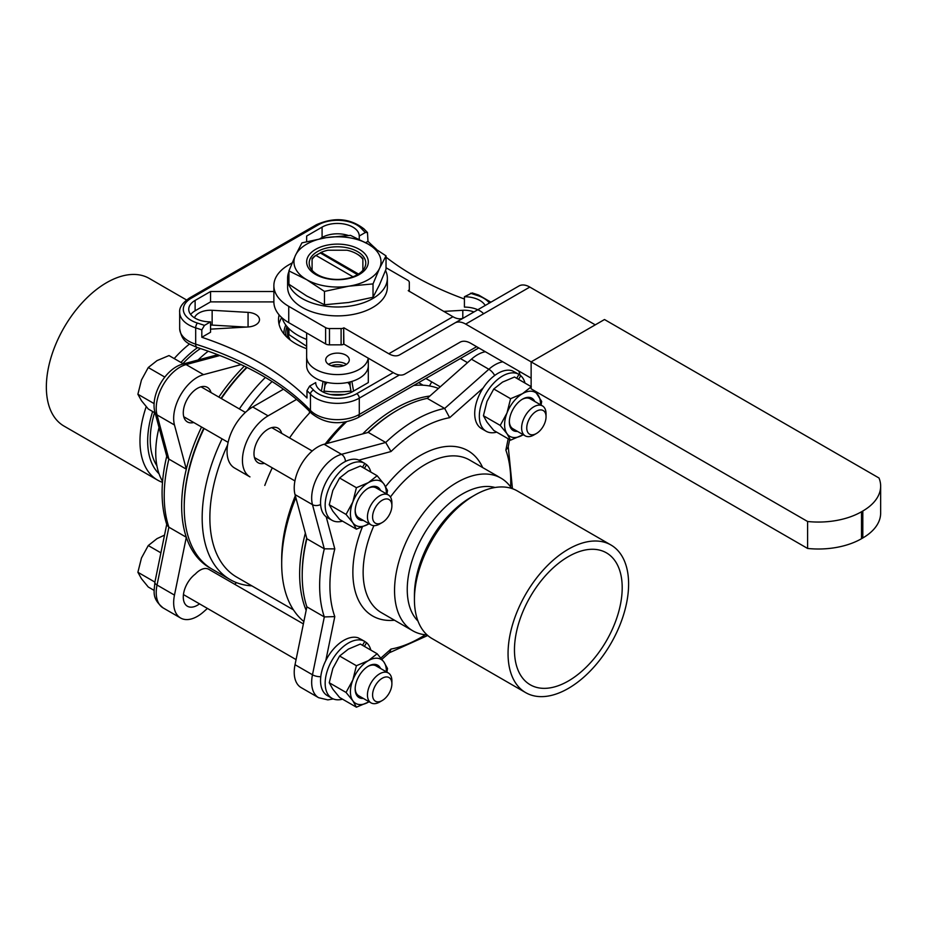<?xml version="1.0" encoding="UTF-8"?>
<svg xmlns="http://www.w3.org/2000/svg" width="927" height="927" viewBox="0 0 927 927"><rect width="100%" height="100%" fill="white"/><g stroke="black" fill="none" stroke-linecap="round" stroke-linejoin="round"><path stroke-width="1.39" d="M287.891 327.567A49.884 28.795 0 0 0 287.602 330.696A49.884 28.795 0 0 0 290.336 340.105M287.602 337.81L287.602 334.485A49.884 28.795 180 0 0 288.019 338.181A49.884 28.795 180 0 1 287.602 334.485L287.602 330.696M368.309 382.573L368.309 358.204L368.309 382.573L352.874 391.495A21.761 12.561 180 0 1 329.155 394.218A21.761 12.561 180 0 1 315.713 382.608A21.761 12.561 180 0 1 315.713 382.584L309.641 386.095L306.988 390.591L306.988 397.996A290.197 167.544 0 0 0 201.819 337.277L201.819 329.873L204.473 325.377L210.545 321.866A21.761 12.561 180 0 1 188.749 309.305A21.761 12.561 180 0 1 195.122 300.418L210.545 291.518L273.871 291.518M470.487 293.233A293.824 169.641 0 0 0 477.532 295.539A3.627 1.425 107.6 0 1 478.633 295.041L472.167 292.932L464.415 296.744A21.761 12.561 180 0 1 485.18 305.481M194.508 317.822A16.327 9.421 180 0 1 212.144 310.29L248.065 312.376A12.7 7.335 180 0 1 259.49 319.676A12.7 7.335 180 0 1 248.065 326.964L212.144 329.05A16.327 9.421 180 0 1 210.545 329.097M321.402 391.078L323.083 381.414M331.159 365.678A12.7 7.335 180 0 1 343.801 365.678M351.878 381.414L353.558 391.09M306.64 348.679A58.946 34.032 180 0 1 278.529 319.676A58.946 34.032 180 0 1 279.12 314.879M531.136 378.17L470.823 343.338A21.761 12.561 -120 0 0 459.943 342.26L404.832 374.079A21.761 12.561 60 0 1 393.952 373.002L343.894 344.102L343.674 327.938A3.627 2.097 180 0 1 341.101 328.552L329.467 328.552A5.446 3.14 180 0 1 325.62 327.637L288.737 306.339A50.788 29.316 180 0 1 273.871 285.609L273.871 301.901L210.545 301.889L195.122 310.788A21.761 12.561 0 0 0 190.684 314.485M210.545 321.866L210.545 332.237L201.819 337.277M210.545 301.889L210.545 291.518M483.627 313.732A21.761 12.561 0 0 0 464.415 307.104L464.415 296.744M359.247 239.34L359.247 236.026L365.319 232.515L367.486 232.515L367.973 241.344L365.667 242.677M348.274 235.458A21.761 12.561 0 0 0 322.086 237.486L319.966 238.714M306.64 241.646L306.64 236.037L322.086 227.115A21.761 12.561 180 0 1 345.806 224.392A21.761 12.561 180 0 1 359.247 236.003A21.761 12.561 180 0 1 359.247 236.026M443.709 311.402L462.805 310.29A16.327 9.421 180 0 1 473.906 311.993M246.142 327.08L212.144 325.099A16.327 9.421 0 0 0 210.545 325.053M351.206 392.364L350.116 386.107A12.7 7.335 0 0 0 347.671 382.469M327.277 382.469A12.7 7.335 0 0 0 324.844 386.107L323.755 392.364M367.973 241.344A290.197 167.544 0 0 0 376.211 249.05M386.026 257.161A290.197 167.544 0 0 0 464.415 299.015M286.119 336.374A51.692 29.849 180 0 1 285.783 333.002A51.692 29.849 180 0 1 286.999 326.571M249.398 476.571L249.954 476.884A36.28 20.939 -60 0 1 244.392 447.822A36.28 20.939 -60 0 1 268.088 415.852L296.605 399.386M283.465 389.201L252.7 406.965A36.28 20.939 120 0 0 229.004 438.935A36.28 20.939 120 0 0 234.566 468.008L249.954 476.884M264.438 463.315A19.954 11.518 -60 0 1 258.112 462.747A19.954 11.518 -60 0 1 258.112 439.711A19.954 11.518 -60 0 1 278.065 428.193A19.954 11.518 -60 0 1 281.715 433.396M309.444 411.229L309.444 413.094A129.687 74.878 120 0 0 289.548 437.915M272.271 467.834A129.687 74.878 120 0 0 264.786 485.447M303.871 621.53A135.122 78.019 -60 0 1 281.692 563.651L281.692 559.213A129.687 74.878 -60 0 1 295.342 495.736M325.25 443.94A129.687 74.878 -60 0 1 344.809 422.156M293.419 609.839L236.721 577.115A129.687 74.878 -60 0 1 227.613 444.902M247.347 410.707A129.687 74.878 -60 0 1 272.098 381.542M431.762 381.901L429.421 385.945M429.885 396.026A135.122 78.019 120 0 0 395.192 408.529A135.122 78.019 120 0 0 362.642 433.929M305.365 533.129A135.122 78.019 120 0 0 306.165 610.314M333.28 698.923L327.857 699.885L318.621 697.695A33.557 19.374 120 0 1 312.48 674.775L324.311 616.93L334.798 616.606A127.868 73.824 -60 0 1 334.798 548.888L324.311 548.83A135.122 78.019 120 0 0 324.311 616.93L306.872 606.849A135.122 78.019 -60 0 1 302.214 575.505L302.214 574.022A133.314 76.964 -60 0 1 306.71 538.17M367.683 432.573A133.314 76.964 -60 0 1 396.478 410.754L397.753 410.012A135.122 78.019 -60 0 1 427.243 398.367L471.426 359.189A33.557 19.374 120 0 1 485.354 351.739M281.692 563.651A135.122 78.019 -60 0 1 295.852 497.66M327.173 443.43A135.122 78.019 -60 0 1 346.385 421.878M413.743 385.458A135.122 78.019 -60 0 1 438.448 388.436M246.733 367.312A133.314 76.964 120 0 0 221.032 398.355M203.755 428.274A133.314 76.964 120 0 0 184.218 505.899L184.218 507.382A135.122 78.019 -60 0 1 204.114 428.494M222.074 438.853A135.122 78.019 120 0 0 230.163 579.607L212.202 569.236A135.122 78.019 -60 0 1 184.218 507.382M221.391 398.564A135.122 78.019 -60 0 1 247.034 367.463M265.389 377.428A135.122 78.019 120 0 0 239.351 408.934M230.163 579.607A135.122 78.019 120 0 0 251.854 585.852M302.214 575.505A135.122 78.019 -60 0 1 306.872 538.761L324.311 548.83L312.48 504.659L295.029 494.589L306.872 538.761M368.274 432.411L324.091 444.253L341.53 454.323L385.713 442.48L391.009 451.53A127.868 73.824 -60 0 1 449.653 417.683L444.682 408.436A135.122 78.019 120 0 0 385.713 442.48L368.274 432.411A135.122 78.019 -60 0 1 397.753 410.012M417.973 621.044A77.995 45.029 -60 0 1 413.187 557.324A77.995 45.029 -60 0 1 462.399 493.975A77.995 45.029 -60 0 1 495.076 487.498M511.611 488.425A88.146 50.892 120 0 0 500.962 478.135A88.146 50.892 120 0 0 456.884 482.503A88.146 50.892 120 0 0 399.294 560.175A88.146 50.892 120 0 0 412.816 630.812A88.146 50.892 120 0 0 427.046 634.891M306.872 606.849L295.029 664.705A33.557 19.374 120 0 0 301.171 687.625L318.621 697.695M502.805 361.808A33.557 19.374 120 0 0 488.865 369.259L444.682 408.436L427.243 398.367M324.091 444.253A33.557 19.374 120 0 0 295.029 494.589M425.284 634.763A127.868 73.824 -60 0 1 391.009 649.062L389.746 652.365L381.889 659.329M509.676 439.641L508.089 447.382L505.864 450.128A127.868 73.824 -60 0 1 510.615 486.965M244.322 366.13A135.122 78.019 120 0 0 218.83 397.08M201.553 427.011A135.122 78.019 120 0 0 186.315 469.166A135.122 78.019 120 0 0 186.315 537.254A135.122 78.019 120 0 0 210.927 568.471M207.439 608.425L203.534 611.878A33.557 19.374 -60 0 1 180.614 618.019A33.557 19.374 -60 0 1 174.473 595.099L186.315 537.254L168.876 527.185A135.122 78.019 -60 0 1 168.876 459.097L166.895 456.849L154.983 412.399A7.254 5.133 165 0 0 157.034 414.914L174.473 424.983A33.557 19.374 -60 0 1 203.534 374.647L241.101 364.589M236.512 582.643L234.682 584.265M162.573 481.403A88.146 50.892 -60 0 1 155.736 452.585A88.146 50.892 -60 0 1 159.05 427.556M198.054 360A88.146 50.892 -60 0 1 208.274 351.182M193.743 422.503A19.954 11.518 -60 0 1 187.416 421.936A19.954 11.518 -60 0 1 187.416 398.9A19.954 11.518 -60 0 1 207.37 387.382A19.954 11.518 -60 0 1 211.02 392.573M203.534 374.647L186.095 364.578A33.557 19.374 -60 0 0 157.034 414.914L168.876 459.097L186.315 469.166L174.473 424.983M199.514 603.848A19.954 11.518 -60 0 1 187.416 606.235A19.954 11.518 -60 0 1 183.998 591.588A19.954 11.518 -60 0 1 195.319 574.056A17.277 9.977 -60 0 1 208.749 569.294L303.384 623.917M166.883 455.667C160.464 482.017 160.487 505.157 166.953 525.076L168.876 527.185L157.034 585.03L174.473 595.099M352.967 276.779L315.91 255.388A4498.453 2597.187 -120 0 0 315.076 255.864A28.297 16.338 0 0 0 312.086 258.633L312.086 259.386A27.115 15.655 180 0 1 315.91 255.388M312.086 259.386L312.086 270.313M357.498 274.659L320.197 252.897A4498.453 2597.187 60 0 1 321.043 252.422L358.494 274.044M362.874 270.313L362.874 258.633A28.297 16.338 0 0 0 357.486 254.288L356.652 253.813A27.115 15.655 180 0 1 362.874 259.386M321.043 252.422A27.115 15.655 180 0 1 327.973 250.22L346.988 250.22A27.115 15.655 180 0 1 356.652 253.813M320.197 253.129A28.297 16.338 0 0 0 315.991 255.435M386.026 255.875L386.026 269.224L379.525 284.705L373.025 297.254L348.749 302.48L324.473 304.763L306.698 295.98L288.923 284.241L288.923 270.904L306.698 279.687L324.473 291.414L348.749 286.188L373.025 283.905L379.525 268.424L386.026 255.875L368.262 244.149A43.534 25.133 180 0 1 379.525 268.424A43.534 25.133 180 0 1 348.749 286.188A43.534 25.133 180 0 1 306.698 279.687A43.534 25.133 180 0 1 295.435 255.412A43.534 25.133 180 0 1 326.211 237.636A43.534 25.133 180 0 1 368.262 244.149L350.487 235.354L326.211 237.636L301.935 242.862L295.435 255.412L288.923 270.904M373.025 283.905L373.025 297.254M324.473 291.414L324.473 304.763M329.502 279.108A30.834 17.798 180 0 1 315.678 249.328A30.834 17.798 180 0 1 367.266 257.312A30.834 17.798 180 0 1 329.502 279.108M330.151 278.888A28.297 16.338 0 0 0 365.771 263.117A28.297 16.338 0 0 0 337.474 246.779A28.297 16.338 0 0 0 309.189 263.117A28.297 16.338 0 0 0 330.151 278.888M385.539 270.487A49.884 28.795 180 0 1 387.359 278.204A49.884 28.795 180 0 1 356.571 304.809A49.884 28.795 180 0 1 302.214 298.564A49.884 28.795 180 0 1 287.602 278.204A49.884 28.795 180 0 1 288.923 271.611M287.602 278.204L287.602 287.092A49.884 28.795 0 0 0 302.214 307.451A49.884 28.795 0 0 0 356.571 313.697A49.884 28.795 0 0 0 387.359 287.092L387.359 278.204M282.109 317.915A56.223 32.457 0 0 0 306.64 339.409M368.216 358.158A30.834 17.798 180 0 1 336.292 374.578A30.834 17.798 180 0 1 306.64 356.791L306.64 365.667A30.834 17.798 0 0 0 337.474 383.477A30.834 17.798 0 0 0 368.309 365.667M306.64 356.791L306.64 332.967L325.62 343.929A5.446 3.14 180 0 0 329.467 344.844L329.467 328.552M368.309 362.712L368.309 358.204M337.474 366.733A11.784 6.802 180 0 1 325.69 359.931A11.784 6.802 180 0 1 337.474 353.117A11.784 6.802 180 0 1 349.27 359.931A11.784 6.802 180 0 1 337.474 366.733M346.408 364.369A11.784 6.802 0 0 0 328.552 364.369M155.133 412.967L148.262 408.992L141.472 400.696L137.891 394.242L141.472 379.966L148.262 367.532L157.022 360.615L168.992 355.562L183.453 363.905M148.262 367.532L164.797 377.069M137.891 394.242L154.149 403.627M391.889 505.806A13.65 7.879 -60 0 1 382.237 522.515A13.65 7.879 -60 0 1 372.584 516.942A13.65 7.879 -60 0 1 382.237 500.232A13.65 7.879 -60 0 1 391.889 505.806L391.889 502.84A17.277 9.977 120 0 0 388.309 494.937A17.277 9.977 120 0 0 374.995 499.56A17.277 9.977 120 0 0 367.451 516.942A17.277 9.977 120 0 0 371.032 524.856A17.277 9.977 120 0 0 379.664 523.998L382.237 522.515M355.18 510.418A17.277 9.977 120 0 0 358.749 517.764L371.032 524.856M388.309 494.937L376.026 487.845A17.277 9.977 120 0 0 367.88 488.425M154.114 590.395L148.262 587.011L141.472 578.715L137.891 572.272L141.472 557.984L148.262 545.551L157.022 538.633L164.519 535.134M148.262 545.551L160.904 552.84M137.891 572.272L154.913 582.098M391.889 683.825A13.65 7.879 -60 0 1 382.237 700.534A13.65 7.879 -60 0 1 372.584 694.972A13.65 7.879 -60 0 1 382.237 678.251A13.65 7.879 -60 0 1 391.889 683.825L391.889 680.858A17.277 9.977 120 0 0 388.309 672.956A17.277 9.977 120 0 0 374.995 677.579A17.277 9.977 120 0 0 367.451 694.972A17.277 9.977 120 0 0 371.032 702.875A17.277 9.977 120 0 0 379.664 702.017L382.237 700.534M355.18 688.437A17.277 9.977 120 0 0 358.749 695.783L371.032 702.875M388.309 672.956L376.026 665.864A17.277 9.977 120 0 0 367.88 666.443M546.049 416.791A13.65 7.879 -60 0 1 536.409 433.512A13.65 7.879 -60 0 1 526.756 427.938A13.65 7.879 -60 0 1 536.409 411.217A13.65 7.879 -60 0 1 546.049 416.791L546.049 413.836A17.277 9.977 120 0 0 542.48 405.922A17.277 9.977 120 0 0 529.166 410.557A17.277 9.977 120 0 0 521.623 427.938A17.277 9.977 120 0 0 525.203 435.841A17.277 9.977 120 0 0 533.836 434.995L536.409 433.512M509.352 421.403A17.277 9.977 120 0 0 512.921 428.761L525.203 435.841M542.48 405.922L530.198 398.83A17.277 9.977 120 0 0 522.04 399.421M360.116 460.823L362.469 462.086M362.538 467.301L364.786 463.396L358.181 459.827A32.827 18.957 120 0 0 326.431 481.333A32.827 18.957 120 0 0 327.347 517.59L331.959 520.256A32.827 18.957 120 0 0 342.515 521.148M364.786 463.396A32.827 18.957 120 0 0 331.959 482.353A32.827 18.957 120 0 0 331.959 520.256M370.835 472.086A32.827 18.957 120 0 0 366.571 464.67L364.415 468.39M364.74 463.488L366.571 464.67M377.15 475.736L368.378 482.643L356.408 487.706L352.828 501.994L346.049 514.427L352.828 522.724L356.408 529.166L339.606 519.468L332.828 511.171L329.247 504.717L332.828 490.441L339.606 478.008L348.378 471.09L360.348 466.038L377.15 475.736L383.929 484.033A25.388 14.658 -60 0 1 386.327 493.79M339.606 478.008L356.408 487.706M386.907 494.126L387.509 490.476L383.929 484.033A25.388 14.658 -60 0 0 368.378 482.643A25.388 14.658 -60 0 0 352.828 501.994A25.388 14.658 -60 0 0 352.828 522.724A25.388 14.658 -60 0 0 368.378 524.114L369.05 523.709A25.388 14.658 -60 0 1 368.378 524.114L356.408 529.166M329.247 504.717L346.049 514.427M380.58 490.464A18.679 10.788 120 0 0 368.378 488.123A18.679 10.788 120 0 0 355.168 511.009A18.679 10.788 120 0 0 363.303 520.395M514.288 371.82L516.64 373.071M516.71 378.286L518.958 374.381L512.353 370.823A32.827 18.957 120 0 0 480.592 392.33A32.827 18.957 120 0 0 481.519 428.587L486.13 431.252A32.827 18.957 120 0 0 496.687 432.133M518.958 374.381A32.827 18.957 120 0 0 486.13 393.338A32.827 18.957 120 0 0 486.13 431.252M525.006 383.083A32.827 18.957 120 0 0 520.731 375.667L518.587 379.375M518.9 374.485L520.731 375.667M531.31 386.721L522.55 393.639L510.58 398.691L506.999 412.978L500.221 425.412L506.999 433.709L510.58 440.163L493.778 430.464L486.999 422.156L483.419 415.713L486.999 401.426L493.778 388.992L502.55 382.086L514.52 377.022L531.136 386.629M493.778 388.992L510.58 398.691M541.078 405.111L541.681 401.472L535.111 391.124M483.419 415.713L500.221 425.412M510.58 440.163L523.222 434.705A25.388 14.658 -60 0 1 522.55 435.099A25.388 14.658 -60 0 1 506.999 433.709A25.388 14.658 -60 0 1 506.999 412.978A25.388 14.658 -60 0 1 522.55 393.639A25.388 14.658 -60 0 1 538.1 395.029A25.388 14.658 -60 0 1 540.499 404.775M534.74 401.461A18.679 10.788 120 0 0 522.55 399.12A18.679 10.788 120 0 0 509.34 421.994A18.679 10.788 120 0 0 517.475 431.379M360.116 638.842L362.469 640.105M362.538 645.319L364.786 641.414L358.181 637.846A32.827 18.957 120 0 0 326.431 659.352A32.827 18.957 120 0 0 327.347 695.609L331.959 698.274A32.827 18.957 120 0 0 342.515 699.167M364.786 641.414A32.827 18.957 120 0 0 331.959 660.372A32.827 18.957 120 0 0 331.959 698.274M370.835 650.117A32.827 18.957 120 0 0 366.571 642.689L364.415 646.409M364.74 641.507L366.571 642.689M377.15 653.755L368.378 660.661L356.408 665.725L352.828 680.012L346.049 692.446L352.828 700.742L356.408 707.185L339.606 697.486L332.828 689.19L329.247 682.747L332.828 668.46L339.606 656.026L348.378 649.109L360.348 644.056L377.15 653.755L383.929 662.052A25.388 14.658 -60 0 1 386.327 671.808M339.606 656.026L356.408 665.725M386.907 672.145L387.509 668.506L383.929 662.052A25.388 14.658 -60 0 0 368.378 660.661A25.388 14.658 -60 0 0 352.828 680.012A25.388 14.658 -60 0 0 352.828 700.742A25.388 14.658 -60 0 0 368.378 702.133L369.05 701.739A25.388 14.658 -60 0 1 368.378 702.133L356.408 707.185M329.247 682.747L346.049 692.446M380.58 668.494A18.679 10.788 120 0 0 368.378 666.142A18.679 10.788 120 0 0 355.168 689.028A18.679 10.788 120 0 0 363.303 698.413M343.894 344.102L343.674 344.23A3.627 2.097 180 0 1 341.101 344.844L329.467 344.844M343.894 327.81L388.819 353.755A21.761 12.561 -120 0 0 399.699 354.832L454.809 323.013A21.761 12.561 60 0 1 465.69 324.091L531.136 361.878L604.497 319.525L879.005 478.008A60.939 35.18 0 0 1 880.65 486.13L880.65 513.083A60.939 35.18 180 0 1 862.805 537.961L862.805 511.009L861.519 511.75A60.939 35.18 0 0 1 807.602 521.495L531.136 361.878L531.136 388.83L807.602 548.448L807.602 521.495M409.305 291.53L409.305 289.189A3.627 2.097 180 0 1 408.239 290.661L452.944 316.733L388.819 353.755M386.026 267.729L407.706 280.244A5.446 3.14 180 0 1 409.305 282.468L409.305 289.189M273.871 301.901A50.788 29.316 0 0 0 288.737 322.631L306.64 332.967M273.871 285.609A50.788 29.316 180 0 1 288.737 264.879L292.132 262.92M595.261 324.856L529.815 287.069A21.761 12.561 -120 0 0 518.935 285.991L454.809 323.013M463.732 317.857A21.761 12.561 60 0 1 452.944 316.733M404.832 374.079L460.035 342.214M807.602 548.448A60.939 35.18 180 0 0 861.519 538.703L862.805 537.961M862.805 511.009A60.939 35.18 0 0 0 880.65 486.13M288.923 328.645L288.923 334.589L306.698 346.327M186.547 299.966L149.247 278.424A85.249 49.212 120 0 0 64.009 327.648A85.249 49.212 120 0 0 64.009 426.084L157.625 480.14A85.249 49.212 120 0 0 162.503 482.364M197.555 347.59A79.803 46.072 120 0 0 180.962 362.469M152.631 411.518A79.803 46.072 120 0 0 159.038 473.767M156.906 465.76A76.176 43.986 -60 0 1 152.781 419.236A76.176 43.986 -60 0 1 154.577 412.642M182.909 363.593A76.176 43.986 -60 0 1 200.51 348.54M189.49 344.033A85.249 49.212 120 0 0 174.206 358.575M146.211 406.675A85.249 49.212 120 0 0 157.625 480.14M510.232 633.813A85.249 49.212 -60 0 1 610.951 544.995A85.249 49.212 -60 0 1 610.951 643.431A85.249 49.212 -60 0 1 525.702 692.643A85.249 49.212 -60 0 1 510.232 633.813M516.409 632.226A76.176 43.986 -60 0 1 606.42 552.84A76.176 43.986 -60 0 1 606.42 640.812A76.176 43.986 -60 0 1 530.244 684.786A76.176 43.986 -60 0 1 516.409 632.226M525.702 692.643L432.086 638.587A85.249 49.212 -60 0 1 414.427 599.56L414.427 595.122A79.803 46.072 -60 0 1 416.466 576.582A79.803 46.072 -60 0 1 470.858 497.382L474.705 495.157A85.249 49.212 -60 0 1 517.324 490.939L610.951 544.995M414.427 599.56A85.249 49.212 -60 0 1 416.605 579.757A85.249 49.212 -60 0 1 474.705 495.157M476.629 346.698L359.282 414.45A30.834 17.798 180 0 1 310.452 410.429A290.197 167.544 0 0 0 195.678 344.16A30.834 17.798 180 0 1 179.676 328.552L179.676 312.272A30.834 17.798 0 0 0 195.678 327.868A3.627 1.425 -72.4 0 1 197.428 323.071A27.207 15.713 180 0 1 191.275 298.193L318.239 224.902A27.207 15.713 180 0 1 361.333 228.448A3.627 2.596 -43.6 0 1 363.963 228.911L367.486 232.515M478.761 347.926L357.776 417.764C340.568 425.563 325.168 424.102 311.553 413.407C284.577 385.342 246.385 363.338 196.976 347.405A7.254 2.851 -72.4 0 1 195.678 344.16L195.678 327.868A290.197 167.544 180 0 1 201.819 329.873M393.268 372.608L356.721 393.708A27.207 15.713 180 0 1 313.627 390.163A293.824 169.641 0 0 0 309.641 386.095M477.532 295.539A27.207 15.713 180 0 1 489.398 303.048M195.122 310.788L195.122 300.418M322.086 237.486L322.086 227.115M462.805 318.297L462.805 310.29M248.065 326.964L248.065 312.376M212.144 325.099L212.144 310.29M350.116 386.107L350.116 381.912M324.844 386.107L324.844 381.912M204.473 325.377A293.824 169.641 0 0 0 197.428 323.071M179.676 312.272C179.166 307.602 182.422 302.851 189.467 298.019A3.627 2.097 60 0 1 191.275 298.193M361.333 228.448A293.824 169.641 0 0 0 365.319 232.515M189.467 298.019L316.431 224.716A3.627 2.097 60 0 1 318.239 224.902M306.988 390.591A290.197 167.544 180 0 1 310.452 394.137A30.834 17.798 0 0 0 359.282 398.158L399.386 374.995M311.553 413.407A7.254 5.191 -43.6 0 1 310.452 410.429L310.452 394.137A3.627 2.596 136.4 0 1 313.627 390.163M357.776 417.764A7.254 4.183 -120 0 0 359.282 414.45L359.282 398.158A3.627 2.097 60 0 0 356.721 393.708M283.998 333.987A53.511 30.892 180 0 1 285.783 325.029M252.7 406.965L268.088 415.852M281.704 317.544A58.946 34.032 0 0 0 279.039 324.114M350.974 391.067A65.296 37.694 180 0 1 323.987 391.067M320.777 676.675A7.254 2.966 11.6 0 1 312.48 674.775L295.029 664.705M494.659 375.505A7.254 2.966 48.4 0 0 488.865 369.259L471.426 359.189M345.481 461.437A7.254 5.133 75 0 0 341.53 454.323A33.557 19.374 120 0 0 312.48 504.659A7.254 5.133 -15 0 0 320.603 504.52M391.009 649.062L380.87 658.054M325.806 660.545L334.798 616.606M334.798 548.888L326.211 516.837M358.83 460.163L391.009 451.53M449.653 417.683L483.21 387.926M508.181 438.772L505.864 450.128M412.816 630.812L381.391 612.666A88.146 50.892 -60 0 1 373.905 525.655M390.441 497.011A88.146 50.892 -60 0 1 469.537 459.989L500.962 478.135M482.654 467.567A95.4 55.087 120 0 0 385.609 486.617M362.341 527.034A95.4 55.087 120 0 0 394.496 620.244M154.879 582.249C154.288 591.739 151.321 598.124 163.175 607.95A33.557 19.374 -60 0 1 157.034 585.03A7.254 2.966 -168.4 0 1 154.879 582.249L166.721 524.392M217.845 354.693L182.886 364.056A7.254 5.133 -105 0 1 186.095 364.578L219.954 355.505M343.674 344.23L343.674 327.938M288.737 322.631L288.737 306.339M465.69 324.091L529.815 287.069M325.62 327.637L325.62 343.929M341.101 328.552L341.101 344.844M861.519 538.703L861.519 511.75M316.431 224.716C334.311 216.837 350.151 218.239 363.963 228.911M478.633 295.041L490.893 302.179M196.976 347.405C188.888 343.593 182.051 342.805 179.676 328.552M423.094 385.226L418.622 382.642M344.635 394.473L330.325 394.473M520.209 375.319L518.784 371.032M512.457 488.703L508.239 446.687M389.213 652.84L427.718 635.493M163.175 607.95L180.614 618.019M182.886 364.056C165.516 368.367 150.023 395.192 154.983 412.399M183.766 416.744L228.112 442.341M254.461 457.556L294.937 480.916M201.043 386.814L245.388 412.422M271.738 427.625L312.202 450.997M425.829 378.483L440.279 386.814M460.383 358.529L467.521 362.654M183.442 594.578L296.084 659.607M232.098 326.258L234.658 327.741"/></g></svg>
